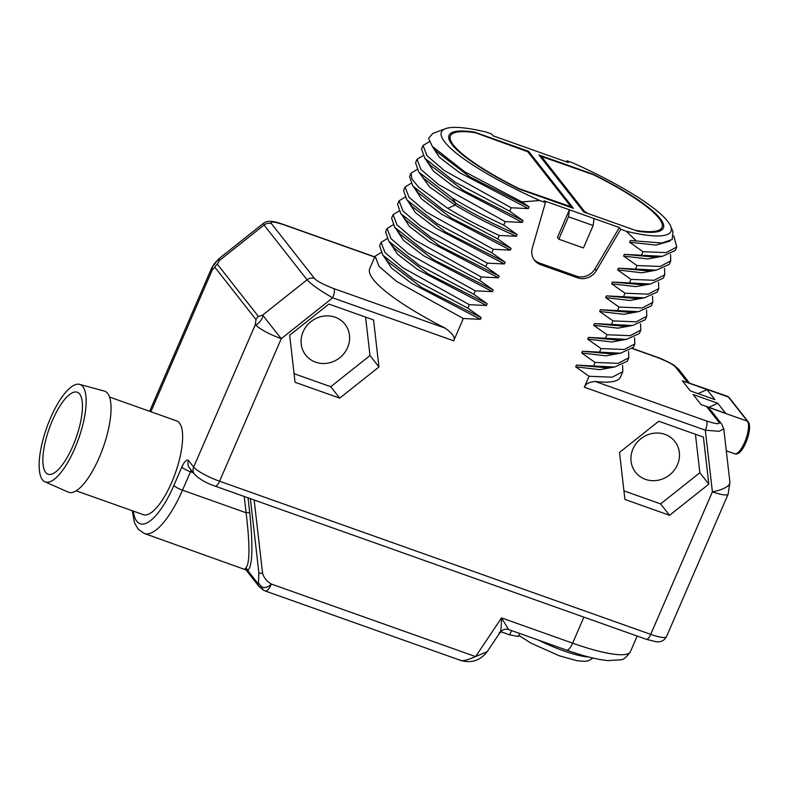 <?xml version="1.0" encoding="UTF-8"?>
<svg xmlns="http://www.w3.org/2000/svg" width="789" height="789" viewBox="0 0 789 789"><rect width="100%" height="100%" fill="white"/><g stroke="black" fill="none" stroke-linecap="round" stroke-linejoin="round"><path stroke-width="1.18" d="M375.12 256.198L369.755 268.605A136.586 26.067 23.4 0 0 445.203 328.165C452.787 333.599 455.618 337.81 453.675 340.799L463.321 318.519L396.522 281.377L379.026 266.366L375.12 256.198L381.008 252.588M539.794 200.514L545.455 202.526L532.348 247.864A15.366 14.222 141.9 0 0 534.617 260.37A15.366 14.222 141.9 0 0 540.712 264.719L577.568 277.817A15.366 14.222 141.9 0 0 596.346 270.597L620.736 229.274L626.397 231.285A125.066 23.867 23.4 0 0 670.64 226.127A125.066 23.867 23.4 0 0 572.617 162.81L566.956 160.798L568.317 162.534L518.353 144.791L493.036 135.797L491.675 134.061L486.014 132.049A125.066 23.867 23.4 0 0 445.46 128.686A125.066 23.867 23.4 0 0 539.794 200.514L521.894 201.905L529.094 206.856L528.344 208.592L511.242 207.783L509.743 211.245L523.107 220.703L522.357 222.429L505.246 221.63L503.747 225.092L517.12 234.54L516.371 236.276L499.259 235.467L497.76 238.929L511.124 248.387L510.375 250.113L493.273 249.314L491.774 252.776L505.138 262.224L504.388 263.95L487.277 263.151L485.777 266.613L499.151 276.071L498.401 277.797L481.29 276.998L479.791 280.45L493.155 289.908L492.405 291.634L475.303 290.835L473.804 294.297L487.168 303.745L486.418 305.481L469.307 304.682L467.808 308.134L481.172 317.592L480.432 319.318L411.661 283.399L391.492 268.033L384.302 256.997M480.432 319.318L463.321 318.519M566.956 160.798L566.344 161.834M374.745 257.056L283.695 224.717A7.683 2.505 -70.4 0 0 283.271 224.401C280.588 223.622 269.019 218.671 263.516 223.267L264.049 225.023L219.569 260.36C217.744 258.21 210.614 267.491 212.33 269.759A23.049 4.399 -156.6 0 1 211.708 267.895L218.523 259.009L219.569 260.36L217.31 264.137A7.683 7.111 141.9 0 0 214.894 267.274L212.33 269.759L150.886 411.75M283.695 224.717C273.842 221.541 269.769 221.196 271.475 223.672L314.505 278.448A7.683 7.111 141.9 0 0 307.079 279.799C311.073 284.287 319.604 290.293 332.692 297.828L281.259 338.678A23.049 4.399 -156.6 0 1 255.35 324.535L256.001 319.604A7.683 7.111 -38.1 0 1 258.407 316.468L217.31 264.137M76.158 490.817L143.342 514.675A49.756 16.224 -70.4 0 0 171.607 482.572A49.756 16.224 -70.4 0 0 176.657 420.902L109.474 397.035M589.067 376.274L584.333 387.212C585.438 383.967 589.067 382.044 595.212 381.452A136.586 26.067 23.4 0 0 620.46 377.103L622.837 371.619L612.264 377.181L589.067 376.274L575.704 366.826L576.453 365.09L614.513 367.043L627.334 361.234L628.823 357.772L618.251 363.344L595.054 362.437L593.555 365.899M595.054 362.437L581.69 352.979L582.44 351.253L620.509 353.206L633.32 347.397L634.82 343.935L624.247 349.497L601.05 348.59L599.551 352.052M601.05 348.59L587.677 339.142L588.426 337.406L626.496 339.369L639.307 333.55L640.806 330.088L630.233 335.66L607.037 334.753L605.538 338.215M607.037 334.753L593.673 325.295L594.423 323.569L632.492 325.522L645.303 319.713L646.793 316.251L636.22 321.823L613.023 320.906L611.524 324.368M613.023 320.906L599.66 311.458L600.409 309.722L638.479 311.685L651.29 305.866L652.789 302.404L642.216 307.976L619.02 307.069L617.521 310.531M619.02 307.069L605.646 297.611L606.396 295.885L644.465 297.838L657.276 292.029L658.776 288.567L648.203 294.139L625.006 293.222L623.507 296.684M625.006 293.222L611.643 283.774L612.392 282.038L650.461 284.001L663.273 278.182L664.762 274.72L654.189 280.292L630.993 279.385L629.494 282.847M630.993 279.385L617.629 269.927L618.379 268.201L656.448 270.154L669.259 264.345L670.758 260.883L660.186 266.455L636.989 265.538L635.49 269M636.989 265.538L623.616 256.09L624.365 254.354L662.435 256.317L675.246 250.498L676.745 247.036L666.172 252.608L642.976 251.701L641.477 255.163M642.976 251.701L629.612 242.243L630.362 240.517L661.843 243.012L672.198 239.511L672.968 231.71L670.64 226.127M626.397 231.285L636.22 240.892M295.066 382.271L339.714 398.129L378.957 366.964L373.552 319.93L328.905 304.071L289.662 335.236L295.066 382.271M624.918 499.447L669.565 515.306L708.818 484.13L703.413 437.096L658.766 421.237L619.523 452.413L624.918 499.447M194.469 474.258A7.683 7.111 -38.1 0 1 193.67 467.078L255.35 324.535C256.928 326.449 264.108 317.237 262.599 315.127L281.259 338.678L219.579 481.221A23.049 4.399 -156.6 0 1 193.67 467.078L188.541 460.549A7.683 7.111 -38.1 0 0 189.34 467.729L194.469 474.258C199.43 479.199 206.343 483.174 215.21 486.172L646.349 639.317L656.359 641.802L658.973 641.812C658.716 641.812 663.273 642.197 666.488 636.674L728.168 494.131A23.049 4.399 -156.6 0 1 712.398 491.823L705.317 430.192L719.055 431.317L723.779 428.871L721.787 424.216A7.683 7.111 -38.1 0 0 718.74 422.036L706.727 406.739L711.175 410.704L721.787 424.216M245.616 568.169C249.896 564.135 250.054 545.663 246.099 512.751L182.506 490.166A67.144 21.895 109.6 0 1 144.367 533.492L247.756 570.526A3.077 2.998 49.8 0 0 245.616 568.169C244.442 569.51 244.531 569.49 245.902 568.09M459.859 659.89C460.845 661.695 466.092 660.6 475.589 656.596L501.538 617.905C501.183 630.362 500.413 635.194 499.23 632.423M265.282 591.01A10.76 3.511 -70.4 0 0 271.396 584.067C265.863 589.087 261.563 588.653 258.486 582.765L263.358 590.103L265.282 591.01L460.638 660.403C471.457 663.51 480.333 660.571 487.237 651.596L475.589 656.596L271.396 584.067C266.79 581.424 263.842 577.775 262.559 573.12L254.157 500.009M508.372 629.208L501.538 617.905L572.627 643.163A10.76 3.511 109.6 0 1 566.512 650.097L508.688 629.563C505.167 628.596 502.317 629.543 500.118 632.393L487.237 651.596M250.36 498.658L258.871 572.755L258.486 582.765L257.658 583.13L247.756 570.526C252.49 566.285 253.17 547.152 249.788 513.126A3.077 1.006 -6.6 0 0 246.099 512.751L244.235 496.478M263.358 590.103L259.039 586.523A7.683 7.111 -38.1 0 1 257.658 583.13M511.548 630.579L509.704 634.839L500.699 631.644M519.635 633.449L518.314 636.496L509.704 634.839M706.727 406.739L747.4 421.188L728.395 396.995A17.674 5.76 -70.4 0 0 727.419 396.265L687.722 382.557L675.719 367.26C673.352 364.548 666.883 361.155 656.33 357.082L632.581 348.649M690.257 390.851L682.367 380.811L707.003 389.569L714.893 399.609L690.257 390.851M717.763 403.258L725.653 413.298L701.017 404.55L693.127 394.51L717.763 403.258L708.838 407.331M622.59 365.346L622.837 371.619M614.207 367.072L599.916 369.676L575.704 366.826M605.982 367.743L576.453 365.09M628.577 351.499L628.823 357.772M620.203 353.225L605.903 355.839L581.69 352.979M611.968 353.906L582.44 351.253M634.563 337.662L634.82 343.935M626.19 339.388L611.889 341.992L587.677 339.142M617.965 340.069L588.426 337.406M640.56 323.815L640.806 330.088M632.176 325.551L617.886 328.155L593.673 325.295M632.492 325.522L623.635 326.252L594.423 323.569M646.546 309.978L646.793 316.251M638.173 311.704L623.872 314.308L599.66 311.458M629.938 312.385L600.409 309.722M652.533 296.131L652.789 302.404M644.159 297.867L629.859 300.471L605.646 297.611M635.934 298.538L606.396 295.885M658.529 282.294L658.776 288.567M650.146 284.02L635.855 286.624L611.643 283.774M641.921 284.701L612.392 282.038M664.516 268.447L664.762 274.72M656.142 270.183L641.842 272.787L617.629 269.927M647.907 270.854L618.379 268.201M670.502 254.61L670.758 260.883M662.129 256.336L647.828 258.94L623.616 256.09M653.903 257.017L624.365 254.354M673.816 235.872L676.745 247.036M669.812 241.168L655.965 245.083L629.612 242.243M661.843 243.012L630.362 240.517M545.455 202.526L544.094 200.8L619.375 227.538L620.736 229.274M583.811 212.044L637.798 231.216A116.772 22.279 23.4 0 0 663.371 228.041A116.772 22.279 23.4 0 0 592.983 174.162L538.995 154.989L583.811 212.044M528.591 151.291L474.613 132.118A116.772 22.279 23.4 0 0 449.04 135.294A116.772 22.279 23.4 0 0 519.428 189.173L573.416 208.345L528.591 151.291L528.176 152.257M533.975 259.473A15.366 14.222 141.9 0 0 539.351 262.984L576.207 276.081A15.366 14.222 141.9 0 0 594.985 268.862L619.375 227.538M557.438 237.479L569.411 209.795L568.504 216.788L558.799 239.205L557.438 237.479M568.504 216.788L593.141 225.536L583.436 247.963L558.799 239.205M594.048 218.543L593.141 225.536M445.46 128.686L432.806 133.42L428.585 138.253L432.303 146.369L464.77 171.834L521.894 201.905M529.094 206.856L469.563 176.697L436.238 151.32L432.303 146.369M528.344 208.592L459.573 172.663L439.414 157.297L432.224 146.271M511.242 207.783L444.444 170.641L426.948 155.63L423.042 145.472L429.384 141.764M423.042 145.472L421.543 148.924L424.729 158.214L455.233 182.249L509.743 211.245M523.107 220.703L463.577 190.543L430.252 165.167L424.719 158.214M522.357 222.429L453.586 186.51L433.417 171.144L426.228 160.108M505.246 221.63L438.457 184.478L420.951 169.477L417.046 159.309L422.934 155.699M417.046 159.309L415.556 162.771L418.742 172.071L452.294 197.98C466.93 206.896 484.081 215.93 503.747 225.092M517.12 234.54C493.45 224.155 473.025 213.75 455.864 203.345L423.92 178.57M516.371 236.276C492.701 225.881 472.276 215.486 455.115 205.071L429.453 186.865L420.241 173.945M499.259 235.467C479.584 226.315 462.433 217.271 447.797 208.355L418.614 187.161L411.947 179.044L411.059 173.156L416.947 169.536M411.059 173.156L409.56 176.608L412.746 185.898L443.25 209.933L497.76 238.929M511.124 248.387L451.594 218.228L418.269 192.851L412.746 185.898M510.375 250.113L441.603 214.194L421.444 198.828L414.255 187.792M493.273 249.314L426.474 212.162L408.978 197.161L405.073 186.993L410.961 183.373M405.073 186.993L403.573 190.455L406.759 199.745L437.264 223.78L491.774 252.776M505.138 262.224L445.607 232.065L412.282 206.688L406.749 199.735M504.388 263.95L435.617 228.031L415.448 212.665L408.258 201.639M487.277 263.151L420.488 226.009L402.982 210.998L399.076 200.83L404.964 197.22M397.577 204.292L400.763 213.582L431.277 237.617L485.777 266.613M499.151 276.071L439.611 245.912L406.296 220.535L400.763 213.582M498.401 277.797L429.63 241.878L409.461 226.512L402.272 215.476M481.29 276.998L414.491 239.846L396.995 224.845L393.09 214.677L398.978 211.058M393.09 214.677L391.591 218.139L394.776 227.429L425.291 251.464L479.791 280.45M493.155 289.908L433.625 259.749L400.299 234.372L394.776 227.419M492.405 291.634L423.634 255.715L403.475 240.349L396.285 229.313M475.303 290.835L408.505 253.693L391.009 238.682L387.103 228.514L392.991 224.904M387.103 228.514L385.604 231.976L388.79 241.266L419.294 265.301L473.804 294.297M487.168 303.745L427.638 273.596L394.313 248.219L388.78 241.266M486.418 305.481L417.647 269.552L397.478 254.186L390.289 243.16M469.307 304.682L402.518 267.53L385.012 252.529L381.107 242.361L386.995 238.742M381.107 242.361L379.617 245.823L382.793 255.103L413.308 279.148L467.808 308.134M481.172 317.592L421.642 287.433L388.326 262.056L382.793 255.103M636.328 230.694L586.76 213.089M660.531 230.733L661.961 227.429A115.233 21.984 -156.6 0 0 593.456 174.734L541.412 156.459L584.629 211.58L586.878 212.803M661.961 227.429A115.233 21.984 -156.6 0 1 637.394 230.664L636.447 230.408M475.964 132.927L527.772 151.754L570.95 206.718L518.955 188.591A115.233 21.984 -156.6 0 1 450.45 135.905A115.233 21.984 -156.6 0 1 475.017 132.67L475.964 132.927M698.087 393.632L707.003 389.569M271.475 223.672A7.683 7.111 141.9 0 0 264.049 225.023L307.079 279.799L262.599 315.127L258.407 316.468M339.714 398.129L330.749 386.718L369.992 355.543L365.573 317.089M378.957 366.964L369.992 355.543M294.08 373.7L330.749 386.718M335.078 317.198A24.972 23.118 141.9 0 0 306.428 326.182A24.972 23.118 141.9 0 0 305.718 355.109A24.972 23.118 141.9 0 0 315.61 362.181A24.972 23.118 141.9 0 0 344.27 353.196A24.972 23.118 141.9 0 0 344.98 324.269A24.972 23.118 141.9 0 0 335.078 317.198M669.565 515.306L660.6 503.895L699.853 472.719L695.434 434.266M708.818 484.13L699.853 472.719M623.931 490.866L660.6 503.895M664.94 434.364A24.972 23.118 141.9 0 0 636.279 443.349A24.972 23.118 141.9 0 0 635.569 472.286A24.972 23.118 141.9 0 0 645.471 479.347A24.972 23.118 141.9 0 0 674.122 470.372A24.972 23.118 141.9 0 0 674.832 441.436A24.972 23.118 141.9 0 0 664.94 434.364M44.953 481.783L68.278 492.139A53.662 17.496 109.6 0 0 99.167 457.679A53.662 17.496 -70.4 0 0 104.187 391.038L79.561 384.361A51.709 16.865 -70.4 0 0 50.585 417.854A51.709 16.865 109.6 0 0 44.953 481.783A51.709 16.865 109.6 0 0 74.718 448.576A51.709 16.865 -70.4 0 0 79.561 384.361M72.815 446.14A43.513 14.192 -70.4 0 0 77.223 392.212A43.513 14.192 -70.4 0 0 52.498 420.281A43.513 14.192 -70.4 0 0 48.09 474.219A43.513 14.192 -70.4 0 0 72.815 446.14M314.505 278.448C316.872 281.15 323.332 284.543 333.895 288.626L445.203 328.165M150.117 411.473A23.049 4.399 -156.6 0 1 150.018 410.438L211.708 267.895M256.001 319.604L214.894 267.274M188.541 460.549A10.76 3.511 -70.4 0 0 181.835 467.049L173.876 485.452A59.461 19.39 109.6 0 1 133.341 511.124M584.333 387.212L705.317 430.192A7.683 2.505 109.6 0 0 706.52 420.991C716.373 424.157 720.446 424.512 718.74 422.036M333.895 288.626A7.683 2.505 109.6 0 1 332.692 297.828L453.675 340.799M666.488 636.674A23.049 4.399 -156.6 0 1 650.718 634.366L219.579 481.221A7.683 2.505 -70.4 0 1 215.21 486.172M646.349 639.317A7.683 2.505 -70.4 0 0 650.718 634.366L712.398 491.823A23.049 7.565 -6.6 0 0 729.914 482.345L723.779 428.871M193.295 472.759L190.474 471.753L182.506 490.166A7.683 1.47 -156.6 0 1 173.876 485.452M191.342 470.274A3.077 1.006 -70.4 0 0 190.474 471.753A7.683 1.47 -156.6 0 1 181.835 467.049M583.89 617.136L572.627 643.163A84.502 16.125 23.4 0 0 630.46 651.615C626.584 657.178 623.31 659.91 620.637 659.811L607.846 660.6C596.948 659.515 583.17 656.024 566.512 650.097M249.788 513.126L248.032 497.829M258.871 572.755A3.077 1.006 -6.6 0 0 262.559 573.12M588.732 657.01A45.713 8.718 -156.6 0 1 538.404 640.116M726.294 450.805L734.589 453.754C742.617 457.482 753.495 427.727 748.15 421.73L729.154 397.538A1.913 1.765 141.9 0 0 728.395 396.995L687.722 382.557M734.589 453.754A17.674 5.76 -70.4 0 0 745.309 440.716A17.674 5.76 -70.4 0 0 747.4 421.188A1.913 1.765 141.9 0 1 748.15 421.73M595.212 381.452L706.52 420.991M675.719 367.26A7.683 7.111 -38.1 0 1 678.757 369.439L674.615 365.751C674.536 365.327 663.983 359.429 655.906 356.766A7.683 2.505 -70.4 0 1 656.33 357.082M596.346 270.597L594.985 268.862M577.568 277.817L576.207 276.081M540.712 264.719L539.351 262.984M452.294 197.98L455.864 203.345L455.115 205.071L447.797 208.355M584.629 211.58L584.353 212.231M541.047 157.593L541.461 156.617M150.018 410.438L149.703 411.325M144.367 533.492L138.213 529.251L134.495 522.821L132.236 510.73M637.187 636.062L630.46 651.615M259.039 586.523L246.188 570.161M592.983 658.056L588.456 660.748L584.767 661.35L577.025 660.728L559.164 655.738L530.948 643.124L518.787 635.411M689.369 382.941L678.757 369.439M632.679 348.511L655.906 356.766M605.666 367.773L614.513 367.043M611.653 353.936L620.509 353.206M617.639 340.089L626.496 339.359M629.622 312.405L638.479 311.675M635.609 298.567L644.465 297.838M641.605 284.721L650.452 284.001M647.591 270.883L656.448 270.154M653.578 257.036L662.435 256.317M397.587 204.292L399.076 200.83M418.752 172.071L424.275 179.014M540.968 157.484L541.412 156.459M570.772 207.408L570.999 206.876M449.02 139.209L450.45 135.905M728.168 494.131L729.914 482.345M729.154 397.538L727.419 396.265M263.516 223.267L218.523 259.009M374.814 256.918L283.271 224.401"/></g></svg>

